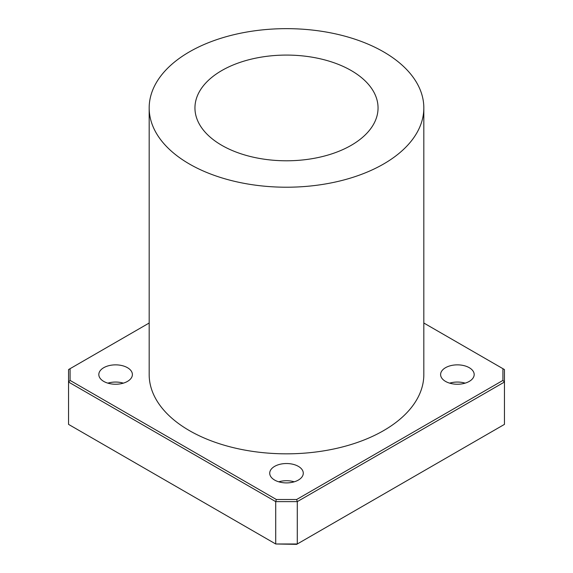 <?xml version="1.0" encoding="UTF-8"?>
<svg xmlns="http://www.w3.org/2000/svg" width="573" height="573" viewBox="0 0 573 573"><rect width="100%" height="100%" fill="white"/><g stroke="black" fill="none" stroke-linecap="round" stroke-linejoin="round"><path stroke-width="0.86" d="M423.827 323.022L502.922 368.683L502.922 380.415L296.656 499.498L297.287 501.626L504.448 382.026L502.922 380.415M70.078 380.415L70.078 368.683L68.552 369.564L68.552 424.385L275.713 543.985L297.287 543.985L297.287 501.626L275.713 501.626L276.344 499.498L70.078 380.415L68.552 382.026L275.713 501.626L275.713 543.985L296.656 544.35L504.448 424.385L504.448 369.564L502.922 368.683M70.078 368.683L149.173 323.022M296.656 499.498L276.344 499.498M423.827 107.932L423.827 374.549A137.327 79.282 180 0 1 339.051 447.8A137.327 79.282 180 0 1 189.398 430.61A137.327 79.282 180 0 1 149.173 374.549L149.173 107.932A137.327 79.282 180 0 1 286.5 28.65A137.327 79.282 180 0 1 423.827 107.932A137.327 79.282 180 0 1 339.051 181.183A137.327 79.282 180 0 1 189.398 164A137.327 79.282 180 0 1 149.173 107.932M274.632 480.067A16.782 9.691 180 0 1 269.718 473.212A16.782 9.691 180 0 1 286.5 463.528A16.782 9.691 180 0 1 303.282 473.212A16.782 9.691 180 0 1 292.925 482.165A16.782 9.691 180 0 1 274.632 480.067M445.529 381.403A16.782 9.691 180 0 1 440.608 374.549A16.782 9.691 180 0 1 457.397 364.858A16.782 9.691 180 0 1 474.179 374.549A16.782 9.691 180 0 1 463.822 383.502A16.782 9.691 180 0 1 445.529 381.403M103.734 381.403A16.782 9.691 180 0 1 98.821 374.549A16.782 9.691 180 0 1 115.603 364.858A16.782 9.691 180 0 1 132.392 374.549A16.782 9.691 180 0 1 122.028 383.502A16.782 9.691 180 0 1 103.734 381.403M107.86 383.144A16.782 9.691 180 0 1 123.353 383.144M449.647 383.144A16.782 9.691 180 0 1 465.14 383.144M278.75 481.814A16.782 9.691 180 0 1 294.25 481.814M221.765 145.313A91.551 52.859 180 0 1 194.949 107.932A91.551 52.859 180 0 1 286.5 55.08A91.551 52.859 180 0 1 378.051 107.932A91.551 52.859 180 0 1 321.532 156.766A91.551 52.859 180 0 1 221.765 145.313"/></g></svg>
